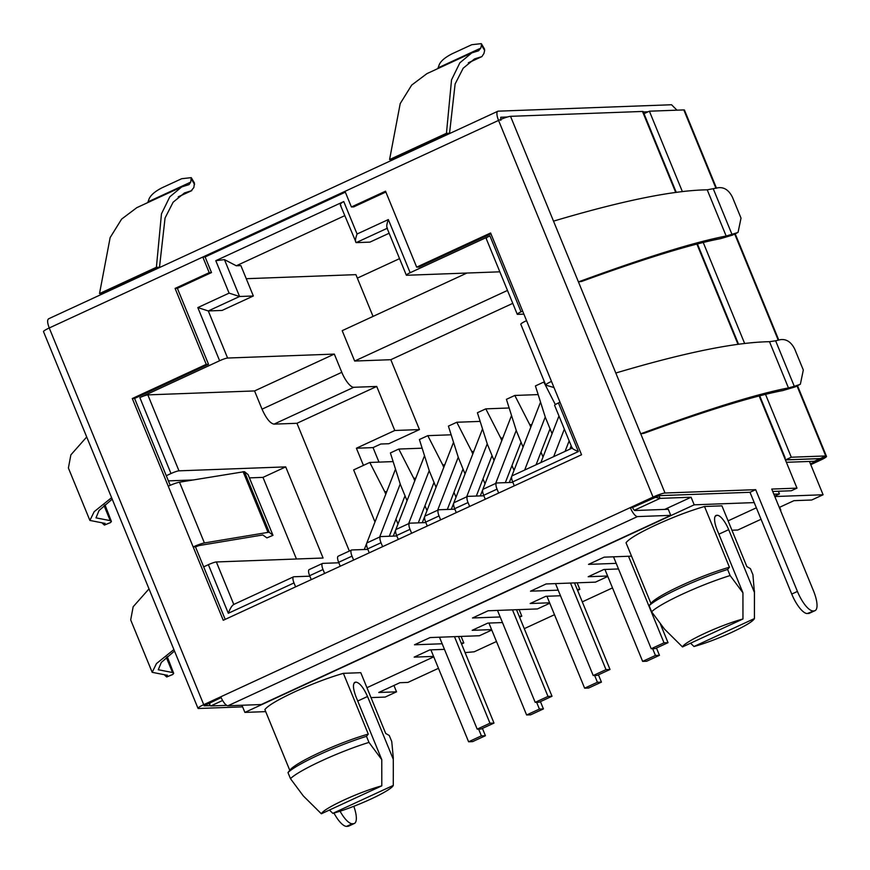 <?xml version="1.0" encoding="UTF-8"?>
<svg xmlns="http://www.w3.org/2000/svg" width="870" height="870" viewBox="0 0 870 870"><rect width="100%" height="100%" fill="white"/><g stroke="black" fill="none" stroke-linecap="round" stroke-linejoin="round"><path stroke-width="1.3" d="M48.948 318.735C47.089 319.377 47.187 322.455 49.242 327.979L203.732 704.667L653.044 497.085L498.553 120.408A9.929 3.208 65.2 0 1 497.836 111.262A9.929 3.208 65.2 0 1 498.26 111.164L671.542 104.748L676.98 110.175M500.848 120.321L500.75 117.243L507.449 116.993M643.3 111.969L648.106 111.784M675.696 192.4L642.495 111.447L510.527 116.33A9.929 1.261 -22.3 0 0 498.553 120.408L202.808 257.041L205.102 256.954L211.508 272.571L177.382 288.34L208.528 364.28L134.589 398.438L170.226 485.319M642.495 111.447A9.929 1.261 -22.3 0 1 643.158 111.621L676.251 192.324M345.325 192.172L205.102 256.954M716.488 188.159L684.472 110.098A9.929 1.261 -22.3 0 0 683.809 109.924L649.39 111.197L643.996 113.687M797.529 385.758L826.5 456.402A9.929 1.261 157.7 0 1 820.758 460.045L810.764 464.667M203.732 704.667A9.929 1.261 157.7 0 0 197.99 708.311L43.5 331.622A9.929 1.261 -22.3 0 1 49.242 327.979L202.808 257.041L209.213 272.658L175.087 288.416L206.233 364.367L132.294 398.525L168.247 486.189A9.929 1.261 157.7 0 1 179.503 482.197L204.417 542.956A9.929 1.261 157.7 0 0 193.173 546.947L168.247 486.189M344.998 191.346L351.404 206.962L385.53 191.204L416.676 267.144L490.604 232.986L581.562 454.749L223.253 620.277L193.173 546.947L195.467 546.86L225.21 619.375M814.124 610.86L807.284 613.535L814.124 610.86A21.511 6.949 65.2 0 0 815.049 610.642A21.511 6.949 65.2 0 0 813.483 590.839L771.744 489.07L796.985 488.135L784.414 457.479A9.929 1.261 -22.3 0 1 785.077 457.653A9.929 1.261 -22.3 0 1 784.947 458.012L784.74 458.262M220.795 696.783A9.929 3.208 65.2 0 0 227.973 705.766L261.261 704.537L670.759 515.355L637.482 516.584A9.929 3.208 65.2 0 1 630.293 507.601L632.588 507.514L659.329 495.65L749.994 492.289L791.733 594.058A21.511 6.949 65.2 0 0 807.284 613.535M796.985 488.135L791.298 490.767L772.723 491.452M808.437 613.491A21.511 6.949 65.2 0 0 809.361 613.274L815.049 610.642M653.044 497.085A9.929 1.261 -22.3 0 1 665.017 493.018L755.682 489.669L797.42 591.437A21.511 6.949 65.2 0 0 812.971 610.903M799.215 384.703L800.367 384.203L803.314 370.022L794.778 349.218C791.308 342.182 786.621 338.974 780.716 339.604L775.627 340.79L794.288 386.313L799.215 384.703L795.223 386.878L782.924 390.532C752.876 396.285 706.56 410.542 643.996 433.314L640.722 433.782L510.527 116.33M732.932 234.987L720.621 238.641C690.584 244.394 644.268 258.651 581.693 281.434L578.43 281.891C645.159 257.422 694.401 242.132 726.167 236.031L736.923 232.812L734.258 234.4M820.04 458.577L785.61 459.849L791.298 457.228L825.728 455.945A9.929 1.261 157.7 0 1 825.869 455.945L820.062 458.631L785.414 459.915M820.062 458.631L814.374 461.263L786.393 462.296M226.722 705.363L210.779 705.951L209.931 705.265L209.692 702.884M572.188 448.246L554.614 405.376A6.623 0.837 -22.3 0 1 558.442 402.951L560.019 402.223M558.442 402.951L578.376 451.552L512.68 481.904L514.29 485.819M498.651 493.051L497.042 489.125A6.623 2.142 -114.8 0 1 496.563 483.035A6.623 2.142 -114.8 0 1 496.846 482.97L512.876 482.371M497.042 489.125L483.676 495.302L485.286 499.228M469.648 506.449L468.038 502.534A6.623 2.142 -114.8 0 1 467.56 496.433A6.623 2.142 -114.8 0 1 467.842 496.368L483.872 495.78M468.038 502.534L454.673 508.7L456.282 512.626M440.644 519.847L439.035 515.932A6.623 2.142 -114.8 0 1 438.545 509.831A6.623 2.142 -114.8 0 1 438.839 509.766L454.869 509.178M439.035 515.932L425.669 522.109L427.268 526.024M411.63 533.256L410.02 529.33A6.623 2.142 -114.8 0 1 409.542 523.24A6.623 2.142 -114.8 0 1 409.824 523.174L425.854 522.576M410.02 529.33L396.655 535.507L398.264 539.422M382.626 546.654L381.017 542.728A6.623 2.142 -114.8 0 1 380.538 536.638A6.623 2.142 -114.8 0 1 380.821 536.572L396.851 535.974M381.017 542.728L367.651 548.905L369.261 552.831M353.622 560.052L352.013 556.137A6.623 2.142 -114.8 0 1 351.534 550.036A6.623 2.142 -114.8 0 1 351.817 549.971L367.847 549.372M352.013 556.137L338.647 562.303L340.257 566.229M324.619 573.45L323.009 569.535A6.623 2.142 -114.8 0 1 322.52 563.434A6.623 2.142 -114.8 0 1 322.813 563.368L338.843 562.781M323.009 569.535L309.644 575.712L311.253 579.627M295.604 586.858L293.995 582.933A6.623 2.142 -114.8 0 1 293.516 576.843A6.623 2.142 -114.8 0 1 293.799 576.766L309.829 576.179M293.995 582.933L228.31 613.285L208.376 564.673L203.667 566.848M166.29 475.716L170.999 473.541A6.623 0.837 -22.3 0 1 178.981 470.833L147.835 394.882A6.623 0.837 -22.3 0 0 139.852 397.601L219.621 360.745A6.623 0.837 -22.3 0 1 227.603 358.038L208.289 310.949L222.057 310.438L253.344 295.985L239.565 296.496L224.438 259.608L236.292 265.774L344.727 215.684M219.621 360.745L197.816 307.588L229.093 293.136L215.793 260.695L343.759 201.568L357.07 234.008C355.319 238.837 355.014 241.708 356.167 242.632L369.935 242.121L389.14 233.247M357.07 234.008L388.346 219.566L410.151 272.723L489.919 235.868C486.591 237.466 485.46 238.315 486.526 238.413M522.642 311.09L521.065 311.819A6.623 0.837 157.7 0 0 517.237 314.244A6.623 0.837 157.7 0 0 517.672 314.364L523.892 314.124M654.903 497.205L660.091 498.369L691.084 497.227L694.195 504.817L754.214 502.599M210.138 705.635L204.113 705.798L221.143 697.599M490.941 233.812L418.97 267.057L416.676 267.144M385.856 192.02L353.698 206.886L351.404 206.962M779.281 507.438L793.94 500.674L811.721 500.011L823.096 494.758L809.437 461.437M357.342 278.128L399.547 258.64M371.001 697.599L385.16 697.077L396.535 691.824L393.936 685.473M818.202 459.49L818.463 460.132L810.427 463.84M820.171 458.588L818.463 460.132M784.892 458.077L785.61 459.849M649.39 111.197L682.341 191.541M703.221 242.447L744.633 343.433M765.513 394.338L791.298 457.228M825.869 455.945L820.279 458.871M353.807 806.294A21.511 6.949 -114.8 0 1 354.362 823.477L348.674 826.108A21.511 6.949 -114.8 0 1 347.75 826.315L346.597 826.359A21.511 6.949 -114.8 0 1 333.949 813.048M242.61 706.853L198.643 708.484A9.929 1.261 157.7 0 1 197.99 708.311M354.362 823.477A21.511 6.949 -114.8 0 1 353.437 823.694L352.285 823.738A21.511 6.949 -114.8 0 1 340.061 811.21M749.994 492.289L755.682 489.669M554.005 387.552L545.925 385.182A9.929 1.261 -22.3 0 1 545.74 385.051A9.929 1.261 -22.3 0 1 551.482 381.408M545.74 385.051L520.815 324.292A9.929 1.261 -22.3 0 1 526.567 320.649M134.589 398.438L132.294 398.525M208.528 364.28L206.233 364.367M177.382 288.34L175.087 288.416M211.508 272.571L209.213 272.658M665.017 493.018L640.722 433.782C707.451 409.313 756.693 394.023 788.459 387.922L794.288 386.313M775.627 340.79L769.504 341.703C735.454 342.236 684.222 352.676 615.808 373.023M736.923 232.812L738.075 232.312L741.022 218.131L732.486 197.327C729.016 190.291 724.329 187.083 718.424 187.713L707.212 189.812C673.162 190.345 621.93 200.785 553.516 221.143M265.709 711.627L244.883 712.399L241.958 705.255M578.376 451.552C573.863 449.649 571.905 448.463 572.493 448.017M512.68 481.904A6.623 2.142 -114.8 0 1 512.202 475.803L572.145 448.115M483.676 495.302A6.623 2.142 -114.8 0 1 483.198 489.212L496.563 483.035M454.673 508.7A6.623 2.142 -114.8 0 1 454.194 502.61L467.56 496.433M425.669 522.109A6.623 2.142 -114.8 0 1 425.18 516.008L438.545 509.831M396.655 535.507A6.623 2.142 -114.8 0 1 396.176 529.406L409.542 523.24M367.651 548.905A6.623 2.142 -114.8 0 1 367.173 542.815L380.538 536.638M338.647 562.303A6.623 2.142 -114.8 0 1 338.169 556.213L351.534 550.036M309.644 575.712A6.623 2.142 -114.8 0 1 309.154 569.611L322.52 563.434M228.31 613.285C230.104 608.456 231.931 605.531 233.802 604.498M208.376 564.673A6.623 0.837 -22.3 0 1 216.358 561.966L323.085 558.018L285.708 466.885L262.979 477.38L296.452 558.997M168.41 480.882L192.901 479.979M249.418 477.88L262.979 477.38M285.708 466.885L178.981 470.833M512.767 303.358L390.804 359.701L419.46 429.573L394.784 430.487L376.721 386.443L353.764 387.291A16.552 5.35 -114.8 0 1 341.801 372.316L334.319 354.09L254.562 390.935L147.835 394.882M334.319 354.09L227.603 358.038M197.816 307.588L208.289 310.949L239.565 296.496L229.093 293.136M215.793 260.695L224.438 259.608M341.029 205.744C339.572 204.667 340.485 203.275 343.759 201.568M340.377 205.092L356.167 242.632L387.117 228.331M388.346 219.566C386.595 224.384 386.302 227.255 387.444 228.179M410.151 272.723A6.623 0.837 157.7 0 0 406.323 275.148A6.623 0.837 157.7 0 0 406.758 275.268L499.837 271.821M773.832 494.16L779.444 493.953L778.335 491.245M774.659 496.172L779.444 493.953M774.811 496.542L823.096 494.758M632.588 507.514A3.306 1.066 65.2 0 0 634.98 510.516L668.269 509.276L670.759 515.355M204.417 542.956L268.014 532.386A9.929 1.261 -22.3 0 1 269.341 532.407L272.984 535.333L266.894 537.888L262.805 534.963L199.219 545.533L195.467 546.86M396.535 691.824L378.754 692.487L399.895 682.711L407.932 682.417L438.469 668.312M496.476 641.505L474.183 651.804L465.091 652.598M524.273 628.662L554.494 614.709M582.291 601.866L612.502 587.903M731.942 530.232L737.803 530.015L761.054 519.27M373.045 316.408L355.917 274.648L246.253 278.704M253.344 295.985L240.881 265.611L236.292 265.774M419.46 429.573L388.846 443.722L380.81 444.015L373.034 447.604L378.983 462.111M104.422 523.283L89.893 520.434L94.177 511.68L111.599 497.673M105.063 523.272L104.411 525.078L102.529 523.414M110.457 522.609L111.393 521.467L110.229 520.641L95.983 517.857L99.028 510.538L112.208 499.141M104.976 504.807L111.393 521.467M86.706 436.979L70.872 454.869L68.393 468.016L89.893 520.434M166.714 675.163L152.185 672.325L156.469 663.571L173.891 649.564M167.355 675.163L166.703 676.969L164.821 675.305M166.714 676.969L172.76 674.5L173.685 673.358L172.521 672.521L158.275 669.737L161.32 662.429L174.5 651.032M167.268 656.698L173.685 673.358M149.009 588.87L133.164 606.749L130.685 619.908L152.185 672.325M269.341 532.407L244.426 471.649L179.503 482.197M244.426 471.649L248.059 474.574L272.984 535.333M795.223 386.878L800.378 384.192M366.944 687.702L433.76 656.839M616.199 563.358L588.511 564.38L604.161 557.159L631.522 556.147M728.092 520.858L756.356 507.808M694.195 504.817L244.883 712.399M433.586 656.404L414.163 657.122L429.802 649.901L444.461 649.357M461.557 643.996L463.797 642.963L461.176 643.061M442.167 643.767L414.479 644.79L430.117 637.558L479.435 635.742L491.778 630.032M491.594 629.608L472.171 630.326L487.82 623.094L502.469 622.561M519.575 617.189L521.804 616.156L519.183 616.254M500.174 616.961L472.486 617.983L488.135 610.762L537.453 608.935L549.786 603.236M549.612 602.801L530.189 603.519L545.827 596.298L560.487 595.754M577.582 590.393L579.822 589.36L577.201 589.458M558.192 590.164L530.504 591.187L546.142 583.955L595.461 582.139L607.804 576.429M607.619 576.005L588.196 576.723L603.834 569.502L618.494 568.958M704.515 506.492L721.937 505.851L746.862 566.598L750.408 568.632L752.909 574.711L754.41 592.372L728.69 529.656A15.888 5.133 -114.8 0 0 717.195 515.279L716.739 515.29A15.888 5.133 -114.8 0 0 716.053 515.453A15.888 5.133 -114.8 0 0 717.206 530.08L742.936 592.796L730.115 575.548L727.625 569.469L729.441 567.251L704.515 506.492C689.66 510.81 673.456 516.965 655.915 524.969C638.863 532.951 628.901 538.878 626.03 542.749L650.934 603.465M289.775 770.309L264.871 709.605C267.742 705.733 277.704 699.795 294.756 691.813C312.297 683.82 328.501 677.654 343.367 673.336L368.282 734.095A52.135 6.601 157.7 0 0 319.671 752.572A52.135 6.601 157.7 0 0 290.21 769.776L287.981 772.582L290.471 778.661L303.293 795.909L321.345 813.776C322.781 811.014 330.274 806.457 343.824 800.096A38.889 4.926 -22.3 0 1 381.799 785.849L381.778 759.651L368.967 742.404L366.477 736.324A56.267 7.123 157.7 0 0 319.116 754.758A56.267 7.123 157.7 0 0 287.981 772.582M393.283 757.683L393.305 770.896L393.283 757.683L391.75 741.555L389.26 735.476L385.704 733.453L360.789 672.695L343.367 673.336M664.702 509.407L691.084 497.227M376.721 386.443L296.953 423.288L349.349 551.047M296.953 423.288L273.996 424.136L353.764 387.291M254.562 390.935L262.033 409.161C266.155 418.372 270.135 423.364 273.996 424.136M466.929 273.039L342.193 330.665L354.655 361.039L390.804 359.701M463.797 642.963L461.111 636.416M779.65 507.275L780.825 510.135M579.822 589.36L577.136 582.813M521.804 616.156L519.118 609.609M660.417 624.105L668.029 642.669L664.017 642.821L628.51 556.256M664.017 642.821L651.217 648.737L613.513 556.811M651.217 648.737L655.23 648.585L668.029 642.669M516.508 609.707L552.004 696.272L547.991 696.424L512.484 609.859M547.991 696.424L535.191 702.34L497.488 610.414M535.191 702.34L539.204 702.188L552.004 696.272M604.933 569.458L642.636 661.374L646.649 661.233L659.449 655.317L656.458 648.019M642.636 661.374L655.436 655.469L652.652 648.683M655.436 655.469L659.449 655.317M546.925 596.254L584.629 688.181L588.642 688.029L601.442 682.123L598.44 674.815M584.629 688.181L597.418 682.265L594.634 675.479M597.418 682.265L601.442 682.123M488.918 623.061L526.611 714.977L530.635 714.836L543.424 708.919L540.433 701.622M526.611 714.977L539.411 709.072L536.627 702.286M539.411 709.072L543.424 708.919M430.9 649.857L468.604 741.784L472.617 741.631L485.416 735.726L482.426 728.418M468.604 741.784L481.393 735.868L478.62 729.082M481.393 735.868L485.416 735.726M458.49 636.514L493.997 723.079L489.973 723.22L454.477 636.655M489.973 723.22L477.184 729.136L439.48 637.21M477.184 729.136L481.197 728.984L493.997 723.079M574.515 582.911L610.022 669.476L605.998 669.628L570.502 583.063M605.998 669.628L593.209 675.533L555.506 583.618M593.209 675.533L597.222 675.381L610.022 669.476M354.655 361.039L507.471 290.439M373.034 447.604L356.396 448.224L394.784 430.487M729.441 567.251A52.135 6.601 157.7 0 0 680.829 585.727A52.135 6.601 157.7 0 0 651.369 602.921L649.14 605.737L651.63 611.806L664.452 629.064L682.493 646.932L742.958 618.994L742.936 592.796M368.282 734.095L366.477 736.324M381.778 759.651L356.058 696.924C352.752 688.061 352.589 683.135 355.58 682.145L354.34 682.722M354.895 682.297L356.037 682.123C359.734 682.852 363.562 687.648 367.531 696.5L393.251 759.227M555.343 404.604L543.815 382.05L535.42 385.932L545.392 417.459L552.069 433.728M530.798 427.213L529.754 424.68L531.809 424.603M543.021 457.022L540.999 452.096M529.754 424.68L514.812 395.458L506.416 399.33L516.388 430.857L523.066 447.126M501.783 440.611L500.75 438.078L502.806 438.001M514.018 470.42L511.995 465.493M500.75 438.078L485.797 408.856L477.412 412.728L487.385 444.255L494.051 460.524M472.78 454.02L471.747 451.486L473.791 451.41M485.003 483.829L482.991 478.902M471.747 451.486L456.793 422.254L448.409 426.126L458.381 457.653L465.048 473.922M443.776 467.418L442.732 464.885L444.787 464.808M456 497.227L453.977 492.3M442.732 464.885L427.79 435.652L419.405 439.535L429.367 471.061L436.044 487.33M414.772 480.816L413.728 478.282L415.784 478.206M426.996 510.625L424.973 505.698M413.728 478.282L398.786 449.05L390.391 452.933L400.363 484.459L407.04 500.728M385.758 494.214L384.725 491.68L386.78 491.604M397.992 524.023L395.97 519.096M384.725 491.68L369.783 462.459L353.644 469.909L374.992 521.967M363.432 465.385L356.396 448.224M569.872 449.17L571.188 445.788M565.076 451.378L569.165 440.862M564.347 429.127L553.668 456.652M540.868 462.568L558.964 415.98M536.072 464.776L550.047 428.801M545.251 417.013L524.654 470.05M509.32 482.502L540.542 402.114M505.329 482.654L521.043 442.199M516.247 430.411L495.65 483.459M480.316 495.911L511.538 415.512M476.325 496.052L492.039 455.597M487.243 443.82L466.646 496.857M451.312 509.309L482.535 428.91M447.321 509.45L463.025 468.995M458.24 457.218L437.643 510.255M422.298 522.707L453.52 442.308M418.307 522.859L434.021 482.404M429.236 470.616L408.639 523.653M393.294 536.105L424.517 455.717M389.303 536.257L405.018 495.802M400.222 484.014L379.624 537.062M364.291 549.514L395.513 469.115M369.783 462.459L393.131 461.589M398.786 449.05L422.135 448.191M427.79 435.652L451.149 434.793M456.793 422.254L480.153 421.395M485.797 408.856L509.157 407.986M514.812 395.458L538.16 394.588M543.815 382.05L544.5 382.028M727.625 569.469A56.267 7.123 157.7 0 0 680.264 587.903A56.267 7.123 157.7 0 0 649.14 605.737M651.63 611.806A56.267 7.123 -22.3 0 1 682.754 593.982C699.23 586.434 715.02 580.301 730.115 575.548M682.493 646.932A38.889 4.926 -22.3 0 1 704.983 633.251A38.889 4.926 -22.3 0 1 742.958 618.994M754.41 592.372L754.431 618.57L693.966 646.508L690.584 643.191M754.431 618.57C752.996 621.332 745.503 625.889 731.942 632.251A38.889 4.926 -22.3 0 1 693.966 646.508M290.471 778.661A56.267 7.123 -22.3 0 1 321.606 760.826A56.267 7.123 157.7 0 1 368.967 742.404M393.305 770.896L393.273 785.425A38.889 4.926 -22.3 0 1 370.794 799.095A38.889 4.926 -22.3 0 1 332.818 813.352L329.425 810.035M332.818 813.352L393.273 785.425M381.799 785.849L321.345 813.776M147.759 202.601L149.194 198.621C151.054 194.782 155.393 191.139 162.211 187.702L181.689 178.709L191.28 177.654L190.693 182.145L189.084 184.592M159.482 267.318L103.236 293.299L99.517 293.571L110.142 237.586L121.626 219.099L136.84 207.647L181.71 186.919L169.791 196.837L161.461 213.879L156.393 267.297L159.482 267.318L165.061 217.989L173.119 202.21L184.462 192.944L191.193 190.813L193.869 187.518L194.445 183.015L191.28 177.665M181.71 186.919L188.583 184.744M178.209 196.903L191.835 190.606L178.47 196.685M156.393 267.297L99.517 293.571M471.779 52.907L426.909 73.645L411.695 85.086L400.211 103.584L389.575 159.569L393.294 159.297L449.54 133.317L446.451 133.295L451.53 79.877L459.849 62.836L471.779 52.907L478.641 50.743L480.751 48.144L481.469 45.109L481.327 43.641L471.757 44.707L452.28 53.701C445.266 57.257 440.927 60.9 439.252 64.608L437.817 68.599M481.469 45.109L484.644 50.482L484.503 49.003L481.327 43.641M484.644 50.482L483.927 53.505L481.893 56.604L468.277 62.901M449.54 133.317L455.119 83.977L463.188 68.208L474.52 58.932L481.251 56.811L468.528 62.683M389.575 159.569L446.451 133.295M784.414 457.479L759.173 395.937M737.988 344.292L696.881 244.046M170.999 473.541L139.852 397.601M489.919 235.868L521.065 311.819M634.393 510.244L660.091 498.369L658.992 495.693M683.809 109.924L715.956 188.29M734.748 234.128L778.248 340.181M797.05 386.019L825.728 455.945M227.973 705.766L637.482 516.584M791.733 594.058L797.42 591.437M769.504 341.703L788.459 387.922M707.212 189.812L726.167 236.031M222.611 700.48L210.779 705.951M233.78 604.432L216.358 561.966M110.61 522.489L104.563 524.958M110.229 520.641L104.063 505.6M353.437 823.694L347.75 826.315M346.597 826.359L352.285 823.738M172.912 674.38L166.855 676.838M172.521 672.521L166.355 657.492M268.014 532.386L243.089 471.627M713.324 188.899L731.996 234.421M262.033 409.161L341.801 372.316M715.488 515.866L716.739 515.29M715.26 516.171L717.195 515.279M718.892 534.18L728.69 529.656M367.531 696.5L357.733 701.024M356.037 682.123L354.101 683.015M148.074 201.829L190.693 182.145M191.4 179.111L194.586 184.483M438.132 67.827L480.751 48.144M497.836 111.262L48.524 318.833M785.077 457.653L759.706 395.806M738.543 344.215L697.414 243.915M209.061 703.178L209.92 705.276M735.226 233.867L778.78 340.05M293.516 576.843L233.464 604.585M386.867 227.722L406.323 275.148M486.091 238.293L517.237 314.244M737.977 232.366L734.095 234.476M110.468 522.609L104.411 525.078M754.464 604.041L754.431 590.839"/></g></svg>
